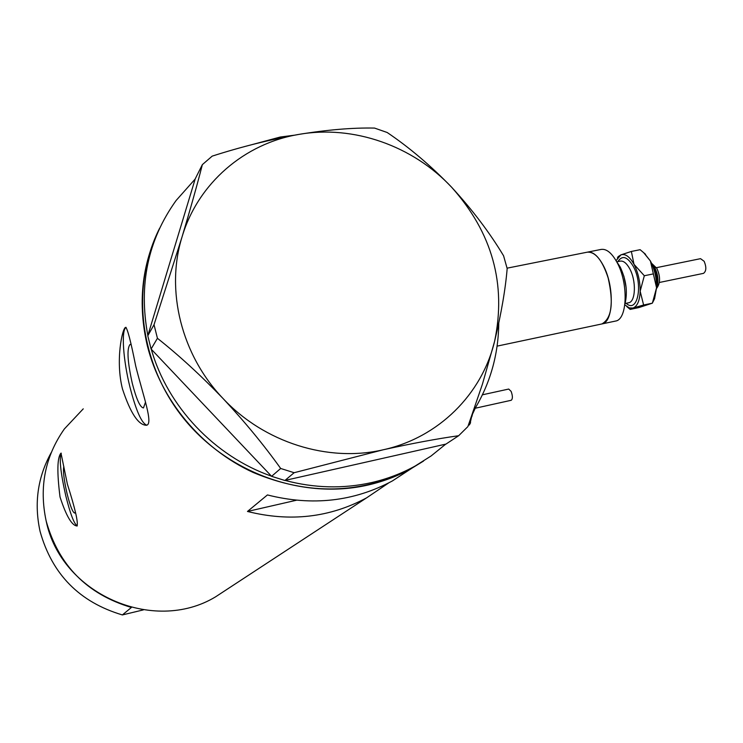 <?xml version="1.0" encoding="UTF-8"?>
<svg xmlns="http://www.w3.org/2000/svg" width="743" height="743" viewBox="0 0 743 743"><rect width="100%" height="100%" fill="white"/><g stroke="black" fill="none" stroke-linecap="round" stroke-linejoin="round"><path stroke-width="1.11" d="M587.629 252.109L600.957 249.453C606.409 248.543 611.768 252.871 617.043 262.428C628.615 283.185 627.473 319.601 615.557 321.06L601.895 323.948C613.644 322.527 614.647 286.055 603.158 265.232C597.92 255.638 592.617 251.292 587.239 252.183C595.375 251.626 602.332 260.199 608.136 277.91C613.82 302.986 611.74 318.338 601.895 323.948L497.095 346.127M63.824 466.4C62.867 470.756 63.935 479.802 67.046 493.538C70.167 505.974 72.712 512.484 74.699 513.069L75.359 512.029M130.87 344.501L130.071 344.436C126.7 348.551 127.452 361.59 132.338 383.555C136.461 399.363 140.167 407.489 143.464 407.944L145.517 402.121M135.728 366.076C130.777 341.223 127.415 328.313 125.632 327.357C122.326 327.923 115.239 360.615 122.484 388.979C130.415 413.062 138.402 425.163 146.427 425.265C153.717 424.29 143.009 395.35 135.728 366.076M126.106 327.375C121.044 329.827 123.171 360.179 130.034 387.419C136.08 410.758 141.662 423.334 146.761 425.154M67.399 484.241L60.991 453.137C57.211 457.419 56.886 472.037 60.025 496.974C66.155 515.874 71.82 525.542 77.021 525.988C78.349 522.505 75.145 508.593 67.399 484.241M61.26 453.193C59.069 458.375 60.573 472.548 65.755 495.711C70.325 514.026 74.161 524.084 77.281 525.886M411.724 468.322L392.443 480.907C353.937 501.571 312.264 506.252 267.434 494.94L247.465 511.463C290.114 522.134 329.827 517.592 366.605 497.847L388.738 482.894M51.267 452.515C37.661 477.117 33.937 503.438 40.094 531.459C52.075 574.33 79.501 602.164 122.372 614.935L131.4 607.468C87.005 594.196 58.595 565.367 46.159 520.973C38.952 487.232 45.017 456.564 64.344 428.971C45.017 456.564 38.952 487.232 46.159 520.973C60.972 593.889 153.457 634.429 215.507 596.88L229.03 588.01M147.374 345.922C161.008 400.263 201.325 448.568 253.019 472.399C308.512 495.683 361.247 494.411 411.223 468.601L423.556 461.05L411.223 468.601C397.802 476.003 383.462 481.464 368.212 484.993C303.432 499.974 228.389 473.597 183.883 418.699C139.368 363.81 130.201 286.482 159.606 228.268C141.653 264.88 137.576 304.091 147.374 345.922M296.373 500.253L247.465 511.463M249.88 145.201L280.26 137.028L294.339 135.207M498.757 323.289C498.423 355.117 489.981 384.391 473.421 411.111M445.763 444.119L431.144 455.933L415.151 466.028C401.638 473.477 387.205 478.975 371.844 482.523C343.359 488.94 314.41 488.235 285.015 480.405L445.986 444.073L458.654 435.723L467.886 426.593L482.448 384.103L494.597 341.325C501.256 313.592 505.444 289.333 507.172 268.557L503.578 255.787C489.609 232.54 472.307 209.712 451.679 187.292C430.838 165.717 409.337 147.448 387.177 132.495L374.537 128.075C352.841 127.629 327.691 129.728 299.095 134.362C269.988 139.619 241.02 146.863 212.201 156.123L202.356 164.63C197.294 184.505 190.505 208.644 182.007 237.045L154.033 324.719L157.432 338.288C178.896 355.284 200.786 375.373 223.095 398.564C244.781 421.81 263.979 445.113 280.678 468.471L294.135 472.715L383.239 449.775C412.281 443.385 437.423 438.695 458.654 435.723M294.135 472.715L285.015 480.405M284.773 480.461L271.604 476.319L280.678 468.471M157.432 338.288L151.089 349.034L271.604 476.319M151.089 349.034L147.783 335.752L154.033 324.719M202.356 164.63L195.214 178.859L147.783 335.752M223.095 398.564C264.211 442.587 328.248 462.601 383.239 449.775C438.546 437.692 481.891 394.301 494.597 341.325C506.568 284.095 492.256 232.745 451.679 187.292C412.913 145.814 353.427 124.778 299.095 134.362C244.698 143.297 197.907 183.215 182.007 237.045C165.373 290.522 181.376 355.089 223.095 398.564M271.436 476.142C214.569 456.276 167.593 406.7 151.266 349.219M147.848 335.52C138.421 284.987 147.838 239.98 176.1 200.508L195.149 179.072M64.344 428.971L83.253 408.845M122.372 614.935L143.371 609.882M656.45 267.675L700.538 258.666L704.169 261.313C706.565 267.239 706.342 271.251 703.51 273.359L659.375 282.479M616.551 261.517L620.256 267.108C626.247 280.046 627.807 292.305 624.965 303.896M634.002 264.322C638.144 272.523 640.197 281.495 640.16 291.228C639.742 300.655 637.383 306.255 633.073 308.02L643.614 305.011L640.16 291.228L644.32 275.746L634.002 264.322L631.364 251.45L620.925 254.868C625.318 253.474 629.674 256.623 634.002 264.322M616.068 260.654L620.925 254.868L618.12 256.641L617.405 257.997M624.844 304.871L629.367 307.946L633.073 308.02L630.185 309.404L626.776 306.571M644.227 253.159L650.413 260.988C654.592 269.161 656.636 278.114 656.561 287.82L654.574 298.723L653.422 301.017M631.364 251.45L640.132 249.694L643.698 252.704L650.413 260.988L656.561 287.82L652.373 303.172L638.813 307.593L630.185 309.404M653.153 273.935L644.32 275.746M652.373 303.172L643.614 305.011M482.439 394.802L508.714 389.053L511.128 391.385C512.763 395.908 512.8 398.87 511.221 400.282L475.409 408.195M471.889 415.486L470.04 423.705M471.814 415.681L469.362 424.95L468.406 425.182M469.158 424.987L468.415 425.154M656.821 287.077C658.8 281.337 658.168 274.956 654.927 267.935L652.345 264.452M625.077 303.525L628.634 302.782C635.72 301.862 636.454 280.752 629.692 268.715C626.59 263.124 623.414 260.598 620.145 261.137L616.792 261.805M617.888 261.592C622.216 254.97 627.324 256.521 633.212 266.245C643.531 284.43 637.605 314.122 626.173 303.302M623.851 276.071L626.145 287.615M472.873 413.192L473.932 410.303M215.507 596.88L366.605 497.847M392.443 480.907L415.151 466.028M587.239 252.183L507.07 268.167M656.552 288.47C660.471 283.25 660.555 276.535 656.821 268.325L651.565 263.263M656.533 288.544C657.954 281.207 656.784 273.563 653.023 265.623L651.518 263.198M654.574 298.723L652.744 302.373M645.537 254.282L643.698 252.704M472.845 413.405L475.427 407.851M471.833 416.684L472.966 412.421M470.579 422.711L469.362 424.95"/></g></svg>
